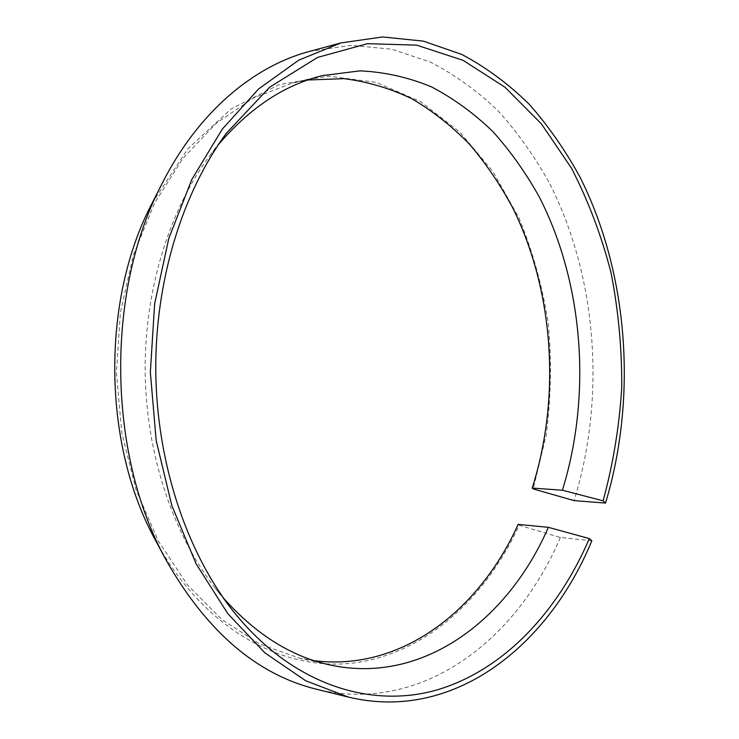 <?xml version="1.0" encoding="UTF-8"?>
<svg xmlns="http://www.w3.org/2000/svg" width="739" height="739" viewBox="0 0 739 739"><rect width="100%" height="100%" fill="white"/><g stroke="black" fill="none" stroke-linecap="round" stroke-linejoin="round"><path stroke-width="0.55" stroke-dasharray="3.69 2.77" d="M591.837 540.763L560.338 537.502L519.157 525.235C486.105 597.26 426.957 652.445 355.736 662.707C284.912 672.545 204.26 630.441 155.883 541.022M152.068 203.29L187.789 148.881L231.242 108.873L279.13 84.615L328.356 76.108L376.225 82.352L420.593 101.668L459.861 132.078L492.885 171.476L518.926 217.82C532.745 251.454 542.537 286.741 548.292 323.664C551.719 361.002 551.008 398.201 546.158 435.253L533.216 488.932M560.338 537.502C516.866 640.223 421.701 714.696 316.615 689.256M309.41 51.434L351.053 45.356L391.716 49.199L430.283 62.058C454.679 74.648 477.172 90.795 497.763 110.508C517.115 131.884 534.121 155.68 548.791 181.905C597.223 276.1 606.146 397.12 574.101 500.626M314.195 660.694L299.009 658.024L259.583 643.965L221.866 619.541L187.577 585.011L158.432 541.234L136.05 489.745L121.75 432.657L116.42 372.585L120.392 312.412L133.399 255.01L154.608 203.022L182.755 158.589L216.259 123.274L253.412 97.991L292.515 83.036L307.747 80.006M519.157 525.235L518.122 524.385M223.381 597.999L214.615 587.293C172.834 533.493 146.22 454.134 145.167 372.271C144.373 290.399 169.185 210.449 209.737 155.707L218.356 144.696M299.009 658.024L329.151 664.786M292.515 83.036L322.49 75.6M214.615 587.293L232 609.657M209.737 155.707L226.614 132.974"/><path stroke-width="1.11" d="M562.416 490.216L532.209 488.063L533.216 488.932L574.101 500.626L605.537 503.074L603.079 500.83L562.416 490.216C591.828 395.125 583.634 283.656 539.396 197.174C526.011 173.102 510.52 151.246 492.922 131.625C474.207 113.52 453.811 98.638 431.705 86.98C408.806 77.419 384.936 72.043 360.096 70.852L322.49 75.6C284.386 84.92 249.671 107.949 218.356 144.696M603.079 500.83C613.102 464.157 619.319 426.458 621.73 387.753C621.979 348.919 618.423 310.629 611.061 272.867C601.555 235.833 588.373 200.953 571.506 168.224L541.401 123.856L504.996 87.22L463.048 60.312L416.694 45.153L367.514 43.666L317.631 57.393L269.67 87.211L226.614 132.974C182.293 192.768 154.876 281.31 155.781 372.16C156.936 463.011 186.339 550.897 232 609.657C290.99 684.674 370.488 709.191 437.322 689.829C504.432 669.793 558.167 611.301 589.325 538.583L591.837 540.763C548.606 645.738 453.746 722.53 348.235 697.043L316.615 689.256C257.135 674.725 207.096 631.91 166.478 560.79L155.883 541.022C102.545 445.109 100.91 300.394 152.068 203.29L162.22 183.309C198.098 112.31 253.385 66.288 309.41 51.434L340.845 42.936L382.626 36.95L423.373 41.125L461.958 54.51C486.345 67.535 508.82 84.163 529.364 104.411C548.671 126.351 565.631 150.738 580.244 177.582C628.483 273.957 637.369 397.333 605.537 503.074M166.478 560.79C107.109 454.309 105.261 291.12 162.22 183.309M589.325 538.583L548.375 527.332L518.122 524.385C479.713 609.934 401.757 671.733 314.195 660.694M307.747 80.006L343.94 78.657C367.671 81.669 390.368 88.394 412.029 98.85C432.888 111.164 452.083 126.341 469.625 144.364C486.096 163.735 500.552 185.083 513.005 208.389C554.065 291.942 560.901 397.656 532.209 488.063M548.375 527.332C508.072 619.919 422.634 685.524 329.151 664.786C290.796 656.334 255.546 634.071 223.381 597.999M348.235 697.043L305.724 680.776L264.968 652.916L227.815 613.666L196.158 563.949L171.79 505.439L156.188 440.536L150.35 372.225L154.645 303.794L168.769 238.549L191.817 179.494L222.337 129.066L258.595 88.976L298.713 60.182L340.845 42.936"/></g></svg>
